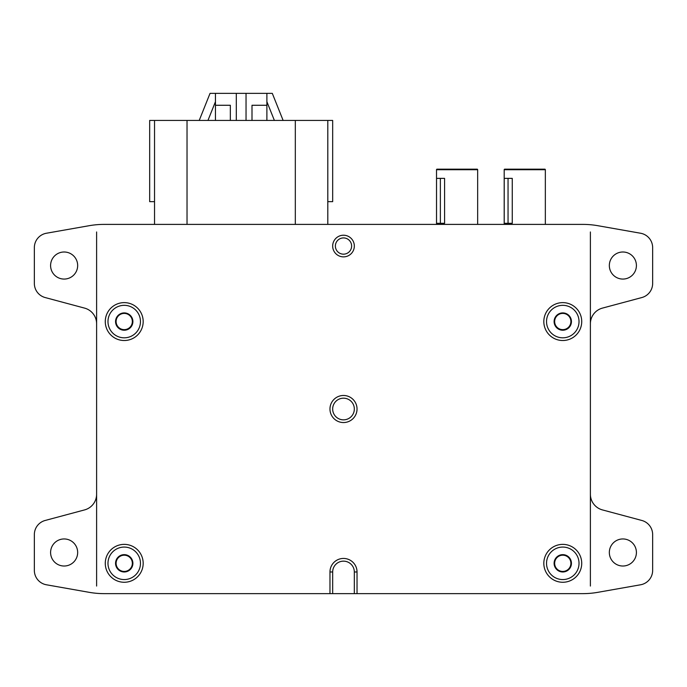 <?xml version="1.0" encoding="UTF-8"?>
<svg xmlns="http://www.w3.org/2000/svg" width="687" height="687" viewBox="0 0 687 687"><rect width="100%" height="100%" fill="white"/><g stroke="black" fill="none" stroke-linecap="round" stroke-linejoin="round"><path stroke-width="1.03" d="M562.773 582.267A18.953 18.953 0 0 1 543.821 563.314A18.953 18.953 0 0 1 562.773 544.37A18.953 18.953 0 0 1 581.726 563.314A18.953 18.953 0 0 1 562.773 582.267M562.773 547.075A16.239 16.239 0 0 0 546.534 563.314A16.239 16.239 0 0 0 562.773 579.562A16.239 16.239 0 0 0 579.021 563.314A16.239 16.239 0 0 0 562.773 547.075M343.5 422.548A13.534 13.534 0 0 1 329.966 409.014A13.534 13.534 0 0 1 343.5 395.48A13.534 13.534 0 0 1 357.034 409.014A13.534 13.534 0 0 1 343.5 422.548M343.5 398.185A10.829 10.829 0 0 0 332.671 409.014A10.829 10.829 0 0 0 343.5 419.843A10.829 10.829 0 0 0 354.329 409.014A10.829 10.829 0 0 0 343.5 398.185M343.5 256.869A10.829 10.829 0 0 1 332.671 246.04A10.829 10.829 0 0 1 343.5 235.22A10.829 10.829 0 0 1 354.329 246.04A10.829 10.829 0 0 1 343.5 256.869M343.5 237.925A8.124 8.124 0 0 0 335.376 246.04A8.124 8.124 0 0 0 343.5 254.164A8.124 8.124 0 0 0 351.624 246.04A8.124 8.124 0 0 0 343.5 237.925M562.773 340.52A18.953 18.953 0 0 1 543.821 321.576A18.953 18.953 0 0 1 562.773 302.623A18.953 18.953 0 0 1 581.726 321.576A18.953 18.953 0 0 1 562.773 340.52M562.773 305.329A16.239 16.239 0 0 0 546.534 321.576A16.239 16.239 0 0 0 562.773 337.815A16.239 16.239 0 0 0 579.021 321.576A16.239 16.239 0 0 0 562.773 305.329M124.227 582.267A18.953 18.953 0 0 1 105.274 563.314A18.953 18.953 0 0 1 124.227 544.37A18.953 18.953 0 0 1 143.179 563.314A18.953 18.953 0 0 1 124.227 582.267M124.227 547.075A16.239 16.239 0 0 0 107.979 563.314A16.239 16.239 0 0 0 124.227 579.562A16.239 16.239 0 0 0 140.466 563.314A16.239 16.239 0 0 0 124.227 547.075M124.227 340.52A18.953 18.953 0 0 1 105.274 321.576A18.953 18.953 0 0 1 124.227 302.623A18.953 18.953 0 0 1 143.179 321.576A18.953 18.953 0 0 1 124.227 340.52M124.227 305.329A16.239 16.239 0 0 0 107.979 321.576A16.239 16.239 0 0 0 124.227 337.815A16.239 16.239 0 0 0 140.466 321.576A16.239 16.239 0 0 0 124.227 305.329M64.131 279.068A13.534 13.534 0 0 1 50.589 265.534A13.534 13.534 0 0 1 64.131 252A13.534 13.534 0 0 1 77.665 265.534A13.534 13.534 0 0 1 64.131 279.068M64.131 538.952A13.534 13.534 0 0 0 50.589 552.485A13.534 13.534 0 0 0 64.131 566.019A13.534 13.534 0 0 0 77.665 552.485A13.534 13.534 0 0 0 64.131 538.952M622.869 566.019A13.534 13.534 0 0 1 609.335 552.485A13.534 13.534 0 0 1 622.869 538.952A13.534 13.534 0 0 1 636.411 552.485A13.534 13.534 0 0 1 622.869 566.019M622.869 252A13.534 13.534 0 0 0 609.335 265.534A13.534 13.534 0 0 0 622.869 279.068A13.534 13.534 0 0 0 636.411 265.534A13.534 13.534 0 0 0 622.869 252M562.773 571.979A8.665 8.665 0 0 1 554.108 563.314A8.665 8.665 0 0 1 562.773 554.649A8.665 8.665 0 0 1 571.438 563.314A8.665 8.665 0 0 1 562.773 571.979M562.773 330.232A8.665 8.665 0 0 1 554.108 321.576A8.665 8.665 0 0 1 562.773 312.911A8.665 8.665 0 0 1 571.438 321.576A8.665 8.665 0 0 1 562.773 330.232M124.227 312.911A8.665 8.665 0 0 0 115.562 321.576A8.665 8.665 0 0 0 124.227 330.232A8.665 8.665 0 0 0 132.892 321.576A8.665 8.665 0 0 0 124.227 312.911M124.227 554.649A8.665 8.665 0 0 0 115.562 563.314A8.665 8.665 0 0 0 124.227 571.979A8.665 8.665 0 0 0 132.892 563.314A8.665 8.665 0 0 0 124.227 554.649M582.808 224.391L104.192 224.391A86.631 86.631 0 0 0 89.147 225.705L46.433 233.237A14.616 14.616 0 0 0 34.35 247.629L34.35 283.439A14.616 14.616 0 0 0 45.187 297.557L84.578 308.111A16.239 16.239 0 0 1 96.609 323.8L96.609 494.219A16.239 16.239 0 0 1 84.578 509.909L45.187 520.463A14.616 14.616 0 0 0 34.35 534.58L34.35 570.39A14.616 14.616 0 0 0 46.433 584.783L89.147 592.323A86.631 86.631 0 0 0 104.192 593.637L329.966 593.637L329.966 571.979A13.534 13.534 0 0 1 343.5 558.445A13.534 13.534 0 0 1 357.034 571.979L357.034 593.637L582.808 593.637A86.631 86.631 0 0 0 597.853 592.323L640.567 584.783A14.616 14.616 0 0 0 652.65 570.39L652.65 534.58A14.616 14.616 0 0 0 641.813 520.463L602.422 509.909A16.239 16.239 0 0 1 590.391 494.219L590.391 323.8A16.239 16.239 0 0 1 602.422 308.111L641.813 297.557A14.616 14.616 0 0 0 652.65 283.439L652.65 247.629A14.616 14.616 0 0 0 640.567 233.237L597.853 225.705A86.631 86.631 0 0 0 582.808 224.391M357.034 593.637L354.329 593.637L354.329 571.979A10.829 10.829 0 0 0 343.5 561.15A10.829 10.829 0 0 0 332.671 571.979L332.671 593.637L329.966 593.637M332.671 593.637L354.329 593.637M554.649 563.314A8.124 8.124 0 0 1 562.773 555.19A8.124 8.124 0 0 1 570.897 563.314A8.124 8.124 0 0 1 562.773 571.438A8.124 8.124 0 0 1 554.649 563.314M116.103 563.314A8.124 8.124 0 0 1 124.227 555.19A8.124 8.124 0 0 1 132.351 563.314A8.124 8.124 0 0 1 124.227 571.438A8.124 8.124 0 0 1 116.103 563.314M554.649 321.516A8.124 8.124 0 0 1 562.773 313.401A8.124 8.124 0 0 1 570.897 321.516A8.124 8.124 0 0 1 562.773 329.64A8.124 8.124 0 0 1 554.649 321.516M116.103 321.516A8.124 8.124 0 0 1 124.227 313.401A8.124 8.124 0 0 1 132.351 321.516A8.124 8.124 0 0 1 124.227 329.64A8.124 8.124 0 0 1 116.103 321.516M96.609 231.966L96.609 323.8M96.609 494.219L96.609 586.054M590.391 586.054L590.391 494.219M590.391 323.8L590.391 231.966M199.213 120.44L210.042 93.363L215.452 93.363L215.452 101.693L207.955 120.44M274.388 120.44L266.891 101.693L266.891 93.363L272.301 93.363L283.13 120.44M154.541 201.652L149.672 201.652L149.672 120.44L332.671 120.44L332.671 201.652L327.802 201.652M230.343 120.44L230.343 105.274L215.452 105.274M266.891 105.274L252 105.274L252 120.44M246.04 120.44L246.04 93.363L266.891 93.363M266.891 120.44L266.891 101.693M236.302 120.44L236.302 93.363L215.452 93.363M215.452 120.44L215.452 101.693M236.302 93.363L246.04 93.363M327.802 224.391L327.802 120.44M154.541 224.391L154.541 120.44M477.663 169.706L436.52 169.706A0.541 0.541 0 0 1 437.061 169.165L477.122 169.165A0.541 0.541 0 0 1 477.663 169.706L477.663 224.391M436.52 169.706L436.52 224.391M440.367 178.371L444.583 178.371L444.583 223.309L436.537 223.309L436.537 178.371L440.367 178.371L440.367 223.309M475.498 169.165L438.684 169.165M545.341 169.706L504.189 169.706A0.541 0.541 0 0 1 504.73 169.165L544.8 169.165A0.541 0.541 0 0 1 545.341 169.706L545.341 224.391M504.189 169.706L504.189 224.391M508.045 178.371L512.262 178.371L512.262 223.309L504.215 223.309L504.215 178.371L508.045 178.371L508.045 223.309M354.329 571.979L357.034 571.979M332.671 571.979L329.966 571.979M295.316 224.391L295.316 120.44M187.027 224.391L187.027 120.44"/></g></svg>
